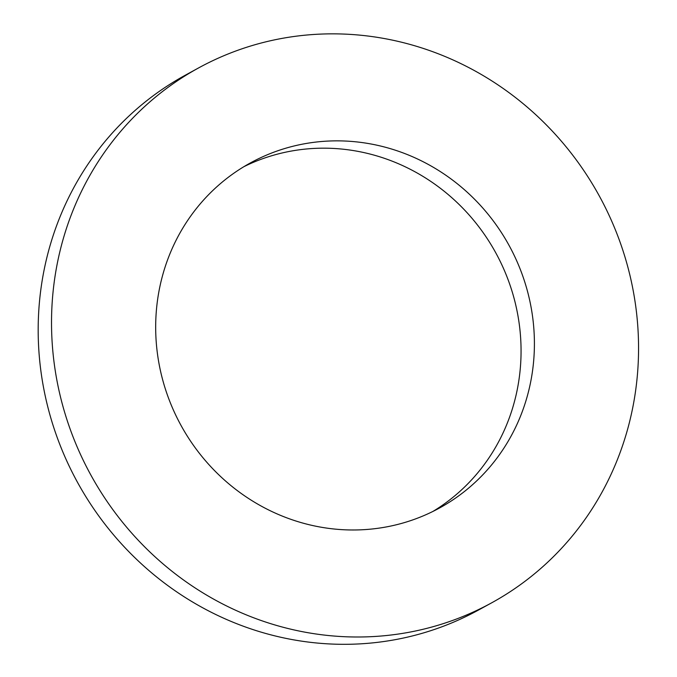 <?xml version="1.0" encoding="UTF-8"?>
<svg xmlns="http://www.w3.org/2000/svg" width="677" height="677" viewBox="0 0 677 677"><rect width="100%" height="100%" fill="white"/><g stroke="black" fill="none" stroke-linecap="round" stroke-linejoin="round"><path stroke-width="1.02" d="M337.569 140.858A196.753 187.097 -118.7 0 1 526.977 289.409A196.753 187.097 -118.7 0 1 439.61 507.953A196.753 187.097 -118.7 0 1 180.979 425.351A196.753 187.097 -118.7 0 1 250.473 162.886A196.753 187.097 -118.7 0 1 337.569 140.858M243.881 166.686A196.753 187.097 -118.7 0 1 324.224 148.178A196.753 187.097 -118.7 0 1 512.523 292.887A196.753 187.097 -118.7 0 1 432.857 511.473M333.456 33.85A304.963 290.001 -118.7 0 1 627.037 264.098A304.963 290.001 -118.7 0 1 491.62 602.852A304.963 290.001 -118.7 0 1 90.735 474.814A304.963 290.001 -118.7 0 1 198.463 67.996A304.963 290.001 -118.7 0 1 333.456 33.85M491.62 602.852L478.275 610.163A304.963 290.001 -118.7 0 1 77.39 482.126A304.963 290.001 -118.7 0 1 185.117 75.308L198.463 67.996"/></g></svg>
